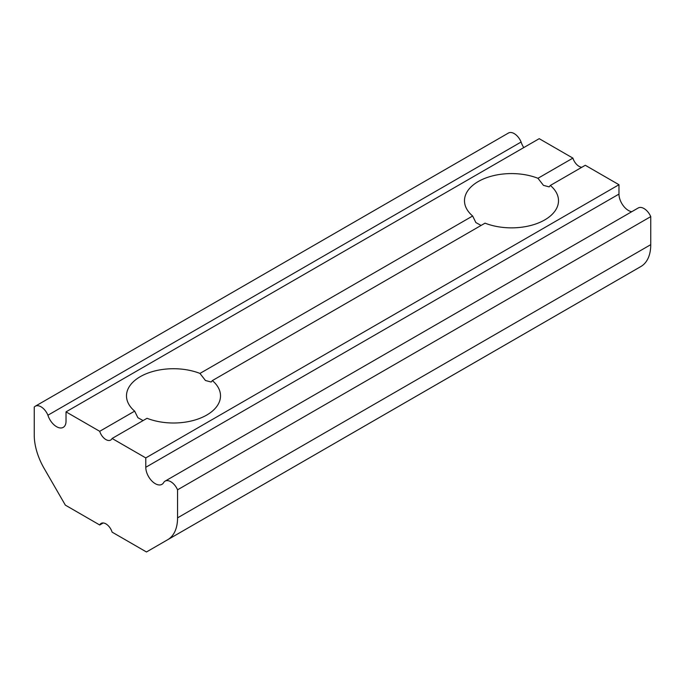 <?xml version="1.0" encoding="UTF-8"?>
<svg xmlns="http://www.w3.org/2000/svg" width="685" height="685" viewBox="0 0 685 685"><rect width="100%" height="100%" fill="white"/><g stroke="black" fill="none" stroke-linecap="round" stroke-linejoin="round"><path stroke-width="1.03" d="M523.768 147.583A13.383 7.723 60 0 1 521.105 142.026A11.474 6.627 60 0 0 508.467 133.027L35.278 406.222A11.474 6.627 60 0 0 34.25 407.078L34.25 435.112A47.796 27.597 60 0 0 44.148 468.429L65.349 505.136L99.71 524.984A9.556 5.523 60 0 1 101.123 523.4A9.556 5.523 60 0 1 112.1 532.134L146.462 551.973L640.852 266.542A47.796 27.597 60 0 0 650.75 244.656L650.75 216.623A11.474 6.627 -120 0 0 638.257 207.957L165.059 481.153A11.474 6.627 60 0 1 177.561 489.818L650.75 216.623M99.71 524.984L103.204 522.963M481.075 225.442L475.878 222.574L472.641 215.998A47.008 27.135 0 0 1 464.49 200.722A47.008 27.135 0 0 1 489.518 176.73A47.008 27.135 0 0 1 537.956 178.288L543.453 185.361L549.173 186.885L550.346 185.447L585.29 165.273L618.975 184.719L618.975 194.086A13.383 7.723 60 0 0 631.767 211.699M165.059 481.153A11.474 6.627 60 0 0 163.895 482.189A13.383 7.723 60 0 1 161.943 484.338A13.383 7.723 60 0 1 151.633 480.75A13.383 7.723 60 0 1 145.785 467.281L145.785 457.914L112.1 438.469L147.044 418.295A47.008 27.135 0 0 0 195.482 419.854A47.008 27.135 0 0 0 220.51 395.861A47.008 27.135 0 0 0 212.359 380.586L485.04 223.156A47.008 27.135 0 0 0 533.469 224.714A47.008 27.135 0 0 0 558.506 200.722A47.008 27.135 0 0 0 550.346 185.447M145.785 457.914L618.975 184.719M472.641 215.998L199.96 373.428L205.457 380.5L211.177 382.024L212.359 380.586M112.1 438.469A9.556 5.523 60 0 1 110.687 440.044A9.556 5.523 60 0 1 99.71 431.31L134.654 411.137L137.89 417.713L143.088 420.573M177.561 489.818L177.561 517.851A47.796 27.597 60 0 1 167.662 539.737M99.71 431.31L66.025 411.865L66.025 421.232A13.383 7.723 60 0 1 63.251 427.354A13.383 7.723 60 0 1 47.916 415.221L521.105 142.026M35.278 406.222A11.474 6.627 60 0 1 47.916 415.221M537.956 178.288L572.9 158.115L539.215 138.67L66.025 411.865M199.96 373.428A47.008 27.135 0 0 0 151.531 371.869A47.008 27.135 0 0 0 126.494 395.861A47.008 27.135 0 0 0 134.654 411.137M581.796 167.286A9.556 5.523 60 0 1 572.9 158.115M177.561 517.851L650.75 244.656M145.785 467.281L618.975 194.086"/></g></svg>
